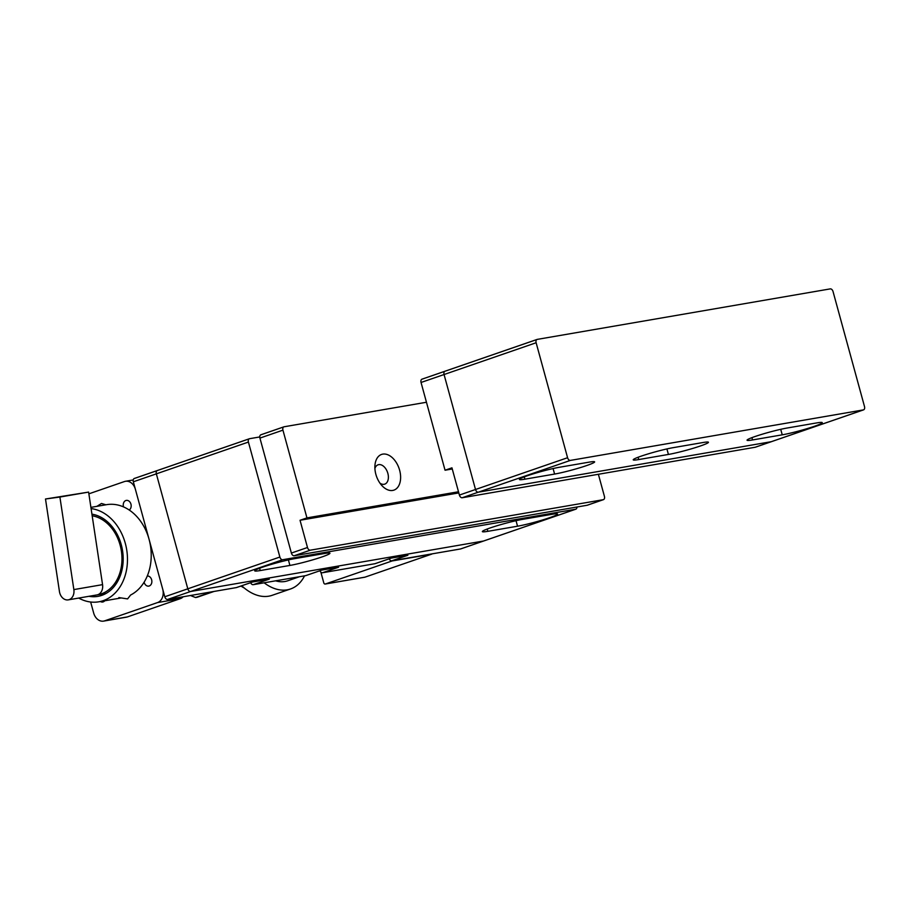 <?xml version="1.0" encoding="UTF-8"?>
<svg xmlns="http://www.w3.org/2000/svg" width="910" height="910" viewBox="0 0 910 910"><rect width="100%" height="100%" fill="white"/><g stroke="black" fill="none" stroke-linecap="round" stroke-linejoin="round"><path stroke-width="1.36" d="M527.322 475.782A23.603 1.877 164.7 0 0 519.405 479.445A23.603 1.877 164.7 0 0 524.911 479.183L554.6 474.064A23.603 1.877 164.7 0 0 580.011 467.706A23.603 1.877 164.7 0 0 594.628 461.882A23.603 1.877 164.7 0 0 589.123 462.143L559.434 467.262A23.603 1.877 164.7 0 0 527.322 475.782M641.14 456.16A23.603 1.877 164.7 0 0 633.223 459.834A23.603 1.877 164.7 0 0 638.729 459.561L668.418 454.443A23.603 1.877 164.7 0 0 693.83 448.095A23.603 1.877 164.7 0 0 708.446 442.26A23.603 1.877 164.7 0 0 702.941 442.533L673.252 447.652A23.603 1.877 164.7 0 0 641.14 456.16M754.959 436.55A23.603 1.877 164.7 0 0 747.042 440.212A23.603 1.877 164.7 0 0 752.547 439.951L782.236 434.832A23.603 1.877 164.7 0 0 807.648 428.474A23.603 1.877 164.7 0 0 822.265 422.649A23.603 1.877 164.7 0 0 816.759 422.911L787.07 428.03A23.603 1.877 164.7 0 0 754.959 436.55M771.669 441.555A3.151 1.991 -109 0 1 771.475 441.646A3.151 1.991 -109 0 1 771.282 441.691L863.351 409.909A3.151 1.991 71 0 0 863.544 409.864A3.151 1.991 71 0 0 864.5 406.542L833.048 291.575A3.151 1.991 71 0 0 830.238 288.891L537.275 339.385A3.151 1.991 71 0 0 537.082 339.43A3.151 1.991 71 0 0 536.126 342.751L444.057 374.533L475.509 489.5L444.057 374.533A3.151 1.991 -109 0 1 445.013 371.212A3.151 1.991 -109 0 1 445.217 371.166A3.151 1.991 71 0 0 445.013 371.212A3.151 1.991 71 0 0 444.057 374.533L421.046 382.473L445.047 470.22L451.951 467.831L459.402 495.063L475.509 489.5A3.151 1.991 71 0 0 478.319 492.185A3.151 1.991 -109 0 1 475.509 489.5L567.578 457.719L536.126 342.751M567.578 457.719A3.151 1.991 71 0 0 570.388 460.403L462.212 497.747A3.151 1.991 -109 0 1 459.402 495.063M863.351 409.909L570.388 460.403M755.562 447.117A3.151 1.991 -109 0 1 755.368 447.208A3.151 1.991 -109 0 1 755.175 447.254L771.282 441.691L478.319 492.185L771.282 441.691A3.151 1.991 71 0 0 771.475 441.646L863.544 409.864M432.102 553.86A1.57 1.206 80.2 0 1 431.693 554.133L364.944 577.167A1.57 1.206 80.2 0 1 364.796 577.213L325.211 584.038A1.57 1.206 -99.8 0 1 323.789 582.878L320.843 572.106M431.693 554.133L392.108 560.958L325.359 583.992L364.944 577.167M755.175 447.254L462.212 497.747M452.27 468.968L445.047 470.22M421.046 382.473A3.151 1.991 -109 0 1 422.001 379.163A3.151 1.991 -109 0 1 422.195 379.106L444.831 371.303M239.262 586.62A33.829 21.419 71 0 0 240.661 586.211L241.025 586.086M240.945 586.029A44.055 27.903 71 0 0 244.255 587.996M241.719 585.767A52.7 33.386 71 0 0 272.135 595.322L290.552 588.963A52.7 33.386 71 0 0 304.554 575.848M264.139 582.809A52.7 33.386 71 0 0 290.552 588.963M275.582 580.83A44.055 27.903 71 0 0 287.731 580.785L299.549 576.701M399.626 470.231A18.883 11.955 71 0 0 385.931 454.192A18.883 11.955 71 0 0 374.954 465.226A18.883 11.955 71 0 0 375.864 474.326A18.883 11.955 71 0 0 382.029 485.724A18.883 11.955 71 0 0 396.555 488.568A18.883 11.955 71 0 0 399.626 470.231M379.993 483.199A10.226 6.472 71 0 0 384.748 484.131A10.226 6.472 71 0 0 387.853 473.359A10.226 6.472 71 0 0 378.082 464.805A10.226 6.472 71 0 0 374.909 468.468M426.449 402.254L284.102 426.779A3.151 1.991 71 0 0 283.897 426.835A3.151 1.991 71 0 0 282.942 430.146L306.943 517.892L300.038 520.27L307.489 547.501A3.151 1.991 71 0 0 310.299 550.186L294.192 555.748A3.151 1.991 -109 0 1 291.382 553.064L259.93 438.097A3.151 1.991 -109 0 1 260.886 434.775A3.151 1.991 -109 0 1 261.079 434.73L283.704 426.915M587.53 505.118A3.151 1.991 -109 0 1 587.348 505.209A3.151 1.991 -109 0 1 587.143 505.255L603.262 499.692A3.151 1.991 71 0 0 603.455 499.647A3.151 1.991 71 0 0 604.411 496.325L598.382 474.281M294.192 555.748L587.143 505.255M310.299 550.186L603.262 499.692M300.038 520.27L458.811 492.913M306.943 517.892L458.503 491.764M147.272 575.996A5.119 3.936 80.2 0 1 151.743 580.239A5.119 3.936 80.2 0 1 149.24 585.983A5.119 3.936 80.2 0 1 148.762 586.108A5.119 3.936 80.2 0 1 144.11 582.184M104.741 600.782A5.119 3.936 80.2 0 1 103.205 601.874A5.119 3.936 80.2 0 1 102.739 601.999A5.119 3.936 80.2 0 1 100.43 601.521M123.521 506.893A5.119 3.936 80.2 0 1 125.864 500.511A5.119 3.936 80.2 0 1 126.342 500.398A5.119 3.936 80.2 0 1 130.903 503.992A5.119 3.936 80.2 0 1 129.22 510.021M96.915 506.335L101.488 503.48L105.924 504.788M90.909 507.37L106.516 504.686A47.195 36.332 -99.8 0 1 150.548 546.296A47.195 36.332 -99.8 0 1 130.608 595.026L127.593 598.905L118.869 597.586M90.647 602.01L93.673 613.033A11.011 8.474 -99.8 0 0 103.592 621.109A11.011 8.474 -99.8 0 0 104.616 620.847L157.555 602.568A11.011 8.474 -99.8 0 0 162.719 589.202L135.408 489.364A11.011 8.474 -99.8 0 0 125.478 481.288A11.011 8.474 -99.8 0 0 124.454 481.549L88.873 493.834M103.592 621.109L126.353 617.185A11.011 8.474 -99.8 0 0 127.389 616.923L180.328 598.643A11.011 8.474 -99.8 0 0 183.206 596.755M88.611 492.094L59.901 497.042L73.858 589.589A9.441 7.269 80.2 0 1 68.25 599.872A9.441 7.269 80.2 0 1 59.446 591.545L45.5 498.998L88.611 492.094L91.091 508.588A47.195 36.332 80.2 0 1 126.797 550.391A47.195 36.332 80.2 0 1 98.803 601.806A47.195 36.332 80.2 0 1 78.715 598.063M104.821 593.582A41.689 32.089 -99.8 0 0 105.56 593.707M91.091 508.588L91.933 514.161A41.689 32.089 80.2 0 1 122.588 550.971A41.689 32.089 80.2 0 1 97.859 596.38A41.689 32.089 80.2 0 1 88.953 596.3M96.869 594.935A40.12 30.883 -99.8 0 0 97.597 594.821A40.12 30.883 -99.8 0 0 121.394 551.13A40.12 30.883 -99.8 0 0 92.172 515.765L102.557 584.641A9.441 7.269 80.2 0 1 96.96 594.924A9.441 7.269 80.2 0 1 96.756 594.958M91.933 514.161L92.172 515.765M45.5 498.998L59.901 497.042M460.938 548.821A3.151 1.991 -109 0 1 460.756 548.901A3.151 1.991 -109 0 1 460.551 548.957L483.574 541.006A3.151 1.991 71 0 0 483.767 540.961A3.151 1.991 -109 0 1 483.574 541.006L190.611 591.5A3.151 1.991 -109 0 1 187.801 588.815A3.151 1.991 71 0 0 190.611 591.5L167.599 599.451A3.151 1.991 -109 0 1 164.79 596.767L187.801 588.815L156.349 473.848L187.801 588.815L279.87 557.034L248.419 442.067L156.349 473.848A3.151 1.991 -109 0 1 157.305 470.538A3.151 1.991 71 0 0 156.349 473.848L133.338 481.799L164.79 596.767M236.771 587.462A3.151 1.991 -109 0 1 236.577 587.541A3.151 1.991 -109 0 1 236.384 587.587L167.599 599.451M236.384 587.587L252.491 582.025L269.314 579.135L253.207 584.686A3.151 1.991 -109 0 1 250.637 582.684M306.044 575.518A3.151 1.991 -109 0 1 305.862 575.598A3.151 1.991 -109 0 1 305.658 575.655L253.207 584.686M305.658 575.655L321.776 570.092L338.6 567.192L322.493 572.754A3.151 1.991 -109 0 1 319.922 570.752M375.329 563.574A3.151 1.991 -109 0 1 375.147 563.665A3.151 1.991 -109 0 1 374.943 563.711L322.493 572.754M374.943 563.711L391.05 558.149L407.885 555.248L391.766 560.81A3.151 1.991 -109 0 1 389.207 558.808M460.551 548.957L391.766 560.81M133.338 481.799A3.151 1.991 -109 0 1 134.293 478.478A3.151 1.991 -109 0 1 134.487 478.433L157.112 470.618M157.51 470.481A3.151 1.991 71 0 0 157.305 470.538A3.151 1.991 -109 0 1 157.51 470.481L249.181 438.836M212.314 591.739L195.536 597.529L190.452 595.504M195.536 597.529A30.132 19.087 -109 0 0 197.243 597.233L214.032 591.443M248.419 442.067A3.151 1.991 71 0 1 249.374 438.757A3.151 1.991 71 0 1 249.567 438.7L259.76 436.948M289.903 565.44A23.603 1.877 164.7 0 0 315.315 559.081A23.603 1.877 164.7 0 0 329.932 553.246A23.603 1.877 164.7 0 0 324.426 553.519L294.738 558.638A23.603 1.877 164.7 0 0 269.326 564.996A23.603 1.877 164.7 0 0 254.709 570.82A23.603 1.877 164.7 0 0 260.214 570.559L289.903 565.44L288.402 559.923M522.374 519.405A23.603 1.877 164.7 0 0 496.962 525.764A23.603 1.877 164.7 0 0 482.357 531.588A23.603 1.877 164.7 0 0 487.851 531.326L517.54 526.207A23.603 1.877 164.7 0 0 542.952 519.849A23.603 1.877 164.7 0 0 557.568 514.014A23.603 1.877 164.7 0 0 552.074 514.286L522.374 519.405M575.643 509.225L282.68 559.718L190.611 591.5L483.574 541.006L575.643 509.225A3.151 1.991 71 0 0 575.837 509.179A3.151 1.991 71 0 0 576.951 507.018M279.87 557.034A3.151 1.991 71 0 0 282.68 559.718M483.961 540.881A3.151 1.991 -109 0 1 483.767 540.961L460.756 548.901M524.911 479.183L524.274 476.874M638.729 459.561L638.092 457.264M752.547 439.951L751.91 437.653M445.217 371.166L536.889 339.521M554.6 474.064L553.087 468.548M782.236 434.832L780.723 429.315M668.418 454.443L666.905 448.926M282.942 430.146L259.93 438.097M291.382 553.064L307.489 547.501M104.616 620.847L127.389 616.923M180.328 598.643L157.555 602.568M73.858 589.589L102.557 584.641M487.225 529.017L487.851 531.326M517.54 526.207L516.038 520.691M259.589 568.25L260.214 570.559M422.001 379.163L537.082 339.43M755.368 447.208L771.475 441.646M260.886 434.775L283.897 426.835M587.348 505.209L603.455 499.647M133.224 479.945L125.478 481.288M92.57 514.275L91.967 514.377M98.803 601.806L120.837 598.006M96.96 594.924L68.25 599.872M106.197 593.343L97.597 594.821M252.593 582.013L236.577 587.541M321.878 570.07L305.862 575.598M391.152 558.137L375.147 563.665M249.374 438.757L134.293 478.478M575.837 509.179L483.767 540.961"/></g></svg>
